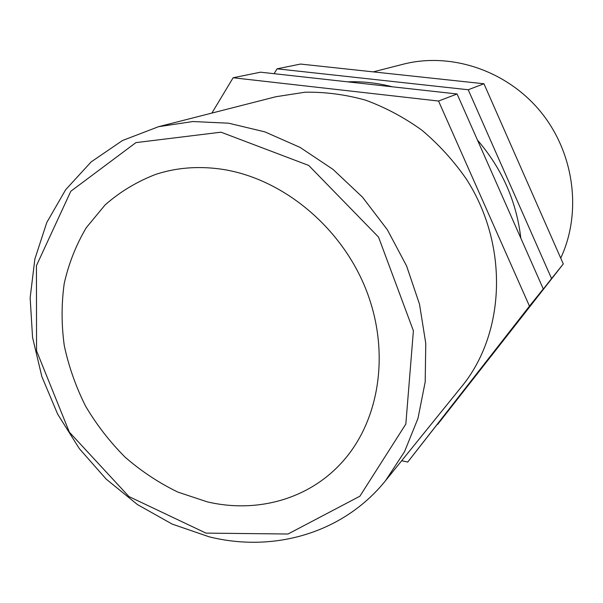 <?xml version="1.0" encoding="UTF-8"?>
<svg xmlns="http://www.w3.org/2000/svg" width="603" height="603" viewBox="0 0 603 603"><rect width="100%" height="100%" fill="white"/><g stroke="black" fill="none" stroke-linecap="round" stroke-linejoin="round"><path stroke-width="0.9" d="M260.549 72.187L457.089 93.978L543.265 288.927L407.749 462.034L529.472 306.151L438.547 101.033L233.135 77.757L260.549 72.187M438.547 101.033L457.089 93.978M529.472 306.151L543.265 288.927M233.135 77.757L211.894 113.078M401.658 460.752L407.749 462.034M437.665 424.391L563.285 263.948L483.953 83.764L300.528 64.061L277.079 68.825L468.222 89.749L551.557 278.586L437.499 424.361M483.953 83.764L468.222 89.749M563.285 263.948L551.557 278.586M274.086 73.687L277.079 68.825M373.219 71.87L403.128 64.235C450.848 51.911 506.806 70.37 540.62 111.721C574.448 153.041 582.061 212.618 560.722 258.137M205.992 533.12L128.944 496.563L69.36 432.17L36.549 350.84L36.444 265.652L70.815 191.257L135.901 142.625L221.007 132.185L308.728 165.448L378.548 237.107L413.394 330.783L405.834 424.06L359.885 496.216L288.015 534.009L205.992 533.12M209.203 536.828C273.619 552.845 343.243 533.301 385.558 480.644L404.553 451.639L417.985 418.384L425.198 381.903L425.771 343.409L419.522 304.251L406.573 265.885L387.337 229.735L362.509 197.173L333.029 169.398L300.053 147.388L264.823 131.853L228.658 123.2L192.832 121.535L158.551 126.698L122.454 140.529L91.151 161.913L65.682 189.681L46.778 222.515L34.868 259.026L30.15 297.799L32.562 337.446L41.863 376.634L57.632 414.095L79.325 448.632L106.218 479.144L137.499 504.605L172.194 524.097L209.203 536.828M207.168 501.824L177.832 492.078C158.921 482.913 141.343 471.275 125.1 457.172C109.844 441.871 96.676 424.874 85.596 406.181C75.88 386.772 68.772 366.616 64.287 345.7C61.385 324.64 61.37 303.874 64.235 283.41C68.757 263.421 76.114 244.848 86.289 227.67L105.126 204.899C120.012 191.822 136.889 181.639 155.747 174.365C175.865 167.8 197.158 165.991 219.628 168.93C280.131 176.988 339.896 224.964 365.433 288.098C391.008 351.248 379.807 421.761 341.072 463.315C307.432 499.872 255.815 513.357 207.168 501.824M158.551 126.698L275.918 96.721L305.05 92.214C325.168 91.875 345.323 94.513 365.501 100.128C385.385 107.424 404.214 117.472 421.972 130.263C438.818 144.471 453.614 160.737 466.353 179.053C509.075 245.398 505.397 333.331 461.755 386.478L385.558 480.644M347.539 81.835C362.441 81.277 377.372 82.935 392.327 86.802M477.478 140.1C502.058 168.742 516.5 201.417 520.819 238.132"/></g></svg>
